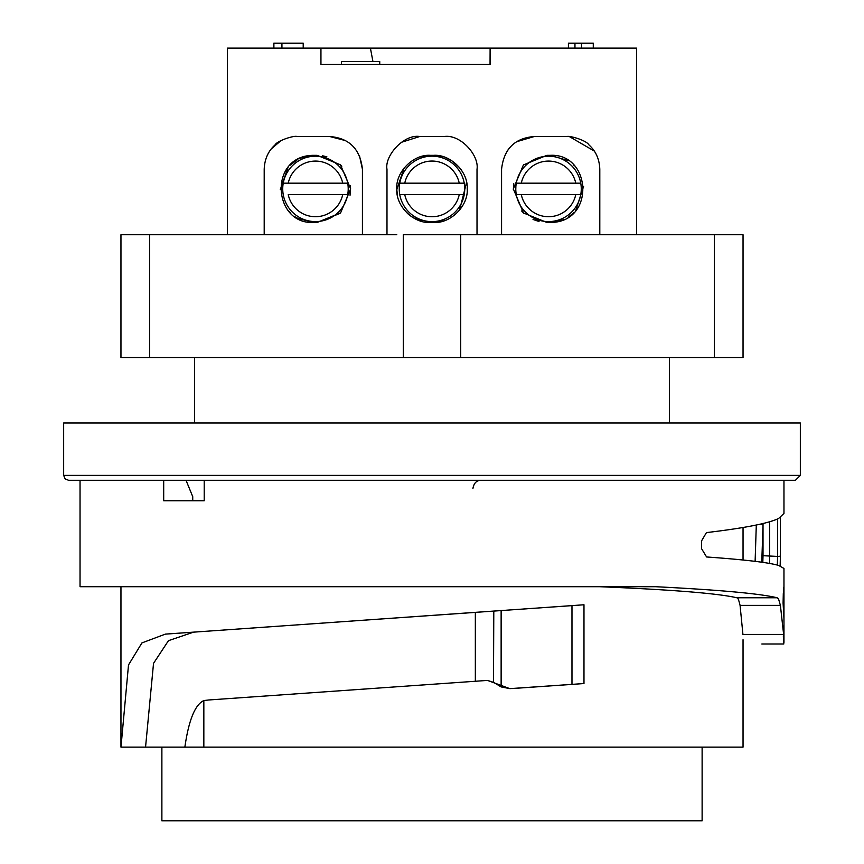 <?xml version="1.0" encoding="UTF-8"?>
<svg xmlns="http://www.w3.org/2000/svg" width="864" height="864" viewBox="0 0 864 864"><rect width="100%" height="100%" fill="white"/><g stroke="black" fill="none" stroke-linecap="round" stroke-linejoin="round"><path stroke-width="1.3" d="M795.431 480.298L68.569 480.298L65.102 478.85L63.666 475.384L800.334 475.384L795.431 480.298M204.206 480.298L204.206 500.753L192.737 500.753L192.737 496.66L186.03 480.298M194.627 234.738L186.44 234.738M194.627 357.512L194.627 422.993M669.373 422.993L669.373 357.512M208.116 700.056L203.839 700.553L203.839 747.133L120.982 747.133L128.509 664.934L141.923 642.913L165.402 634.111L583.978 604.768L583.978 683.543L571.979 684.396L571.979 605.632L583.978 604.768M475.34 681.253L475.34 612.349L165.402 634.133M193.385 632.221L168.469 640.667L153.533 663.347L145.552 747.133M475.34 612.349L571.979 605.632M571.979 684.396L511.898 688.576M509.998 688.64L501.131 686.923L493.798 682.452L487.48 680.411L208.116 700.024M583.978 683.543L509.836 688.64L487.48 680.411M203.839 700.553C195.07 704.603 188.752 720.122 184.864 747.122M702.119 747.133L702.119 820.8L161.881 820.8L161.881 747.133L743.04 747.133L743.04 639.716M800.334 475.384L800.334 422.993L63.666 422.993L63.666 475.384M599.292 586.699C671.976 589.702 717.811 593.384 736.798 597.758C737.554 596.873 738.644 599.411 740.07 605.372L742.932 634.424L783.626 634.424L783.788 643.993L761.832 643.993M280.271 234.738L350.665 234.738M399.254 188.903A32.746 32.746 0 0 1 399.762 183.168L404.762 183.168L399.762 183.168A32.746 32.746 0 0 1 464.238 183.168L459.238 183.168A27.832 27.832 0 0 0 404.762 183.168L464.238 183.168A32.746 32.746 0 0 1 464.238 194.627L459.238 194.627L464.238 194.627A32.746 32.746 0 0 1 399.762 194.627L404.762 194.627A27.832 27.832 0 0 0 459.238 194.627L399.762 194.627A32.746 32.746 0 0 1 399.254 188.903L399.298 187.358M450.781 162.086L452.887 163.685M464.735 188.6L464.659 191.214M396.803 234.738L386.986 234.738L386.986 169.258C384.415 155.844 403.931 133.963 419.72 136.512L444.28 136.512C460.361 134.114 479.272 155.174 477.014 169.258L477.014 234.738L477.014 169.258M581.267 188.903A32.746 32.746 0 0 1 580.759 194.627L575.759 194.627L580.759 194.627A32.746 32.746 0 0 1 516.294 194.627L521.294 194.627A27.832 27.832 0 0 0 575.759 194.627L516.294 194.627A32.746 32.746 0 0 1 516.294 183.168L521.294 183.168L516.294 183.168A32.746 32.746 0 0 1 580.759 183.168L575.759 183.168A27.832 27.832 0 0 0 521.294 183.168L580.759 183.168A32.746 32.746 0 0 1 581.267 188.903L581.234 190.436M515.786 189.194L515.873 186.581M288.241 194.627A27.832 27.832 0 0 0 342.706 194.627L288.241 194.627M342.706 183.168A27.832 27.832 0 0 0 288.241 183.168L347.706 183.168A32.746 32.746 0 0 1 347.706 194.627L342.706 194.627L347.706 194.627A32.746 32.746 0 0 1 283.241 194.627A32.746 32.746 0 0 1 283.241 183.168L288.241 183.168L283.241 183.168A32.746 32.746 0 0 1 347.706 183.168L342.706 183.168M362.426 234.738L264.2 234.738L264.2 169.258C264.589 159.181 268.175 151.081 274.99 144.968C277.474 140.443 294.656 135.259 296.946 136.512L329.681 136.512C349.272 138.067 360.18 148.986 362.426 169.258L362.426 234.738L245.365 234.738M341.431 64.487L341.431 61.538L379.739 61.538L379.739 64.487M273.823 48.114L273.823 43.2L303.21 43.2L303.21 48.114M568.415 48.114L568.415 43.2L593.276 43.2L593.276 48.114M322.456 155.768L326.873 156.794M340.178 164.527L341.82 166.201M350.492 185.576L350.05 195.264M340.07 213.376L317.11 222.458L340.589 212.879L350.665 188.87L340.47 164.808L317.11 155.336L313.837 155.336C268.207 155.045 272.495 224.845 313.837 222.458L297.95 218.462M297.497 218.214L295.51 217.015M290.801 213.3L288.878 211.313M280.282 189.659L288.036 167.422M290.088 165.186L297.832 159.397M299.916 158.36L307.768 155.898M439.052 155.779L443.459 156.805M446.278 157.81L451.138 160.261M451.256 160.337L459.529 167.54M460.382 168.61L461.83 170.683M466.571 182.434L459.508 210.276M443.61 220.936L433.642 222.458C450.5 223.733 468.623 205.74 467.197 188.644C468.288 171.385 450.047 154.073 433.642 155.336L430.358 155.336C413.5 154.062 395.377 172.055 396.803 189.151C395.712 206.41 413.953 223.722 430.358 222.458L433.642 222.458M422.539 221.53L412.884 217.544M412.722 217.447L409.072 214.834M407.873 213.808L403.65 209.218M397.57 196.02L396.814 189.788M396.814 189.67L404.06 168.048M420.358 156.87L430.358 155.336M550.163 155.336L546.89 155.336L523.411 164.927L513.335 188.924L523.53 212.987L546.89 222.458L550.163 222.458C595.793 222.75 591.505 152.95 550.163 155.336L568.188 160.585M573.286 164.57L574.549 165.856M583.61 186.332L575.672 210.708M573.75 212.782L568.123 217.253M563.749 219.586L556.265 221.897M539.028 221.519L533.045 219.456M523.94 213.386L521.618 210.967M513.335 189.497L513.756 183.654M370.408 48.114L490.115 48.114L490.115 64.487L320.944 64.487L320.944 48.114L370.408 48.114L372.935 61.538M490.05 64.487L490.115 48.114L636.628 48.114L636.628 234.738M273.888 43.2L273.888 48.114M281.934 43.2L281.934 48.114M574.96 43.2L574.96 48.114M581.515 43.2L581.515 48.114M313.837 222.458L317.11 222.458M569.376 136.588L594.292 151.07M516.64 141.718L534.319 136.512L567.054 136.512C569.376 135.518 586.364 140.195 589.01 144.968C595.847 151.103 599.443 159.203 599.8 169.258L599.8 234.738M507.395 150.725L509.447 148.014M501.574 234.738L501.574 169.258C503.82 148.986 514.728 138.078 534.319 136.512M401.166 142.387L419.72 136.512M329.681 136.512L345.676 140.648M359.51 155.822L362.426 169.258M271.35 148.846L280.822 140.756M264.2 234.738L227.372 234.738L227.372 48.114L320.944 48.114M460.717 234.738L714.323 234.738L714.323 357.512L460.717 357.512L460.717 234.738L403.283 234.738L403.283 357.512L149.677 357.512L149.677 234.738L386.986 234.738M149.677 234.738L120.96 234.738L120.96 357.512L149.677 357.512M714.323 357.512L743.04 357.512L743.04 234.738L714.323 234.738M403.283 357.512L460.717 357.512M481.108 480.298C476.604 480.362 473.872 483.095 472.921 488.473M204.206 500.753L163.696 500.753L163.696 480.298M783.961 618.635L783.086 603.072L783.961 587.563L783.961 642.47M763.096 643.993L783.734 643.993L783.324 635.818M80.039 480.298L80.039 586.699L655.268 586.699C719.183 589.896 759.791 593.579 777.114 597.758L778.615 599.206L780.397 605.372L783.626 634.424M783.961 587.585L783.961 568.458L778.615 565.423C768.258 562.453 744.239 559.634 706.59 556.967L701.622 548.78L701.622 540.778L706.439 532.602C744.174 528.142 768.236 523.433 778.615 518.486L783.972 513.4L783.961 480.298M780.408 556.232L780.149 565.898M777.341 565.067L777.568 556.416L763.02 555.703L763.02 525.128L761.767 562.226M762.815 562.378L763.02 555.703M777.557 518.983L777.557 556.416L780.408 556.2L780.408 517.547M763.052 523.508L763.02 525.128A8.186 1.48 1.8 0 0 760.266 524.156M501.131 686.923L501.131 610.556M493.798 611.064L493.495 682.452M783.086 603.072L783.302 593.525M740.07 605.372L780.397 605.372M755.114 561.352L756.302 525.02M777.114 597.758L736.798 597.758M769.716 556.416L769.5 563.436M769.673 521.748L769.673 556.416M120.96 586.699L120.96 747.133M743.04 527.504L743.04 560.012M783.961 587.434L783.961 618.754M783.421 591.138L783.691 587.196M780.44 517.525L780.44 556.222M780.44 556.243L780.181 565.909"/></g></svg>
